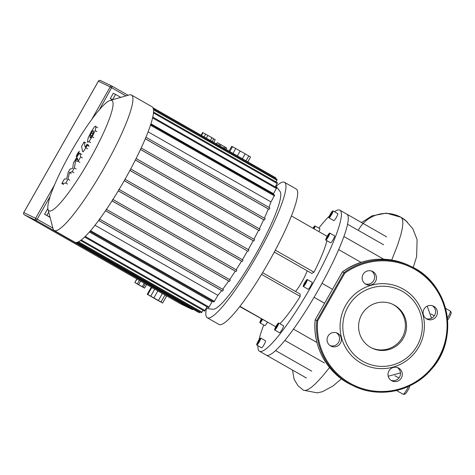 <?xml version="1.0" encoding="UTF-8"?>
<svg xmlns="http://www.w3.org/2000/svg" width="475" height="475" viewBox="0 0 475 475"><rect width="100%" height="100%" fill="white"/><g stroke="black" fill="none" stroke-linecap="round" stroke-linejoin="round"><path stroke-width="0.71" d="M91.408 132.857L92.625 130.999L93.433 131.153L93.088 133.35L90.755 137.459L89.941 137.293L90.292 135.108L91.408 132.857L92.928 133.724M93.213 130.643L93.433 131.153M90.167 137.809L89.941 137.293L90.571 137.649M87.436 141.704L88.207 137.827L91.194 131.765L94.436 126.867L95.629 126.083L95.938 126.742L95.172 130.631L92.162 136.723L88.944 141.592L87.75 142.369L87.436 141.704M90.689 142.583L88.944 141.592M85.251 147.185L87.05 144.281L87.246 145.303L85.821 147.814C83.79 151.228 82.721 152.487 82.62 151.584L81.593 146.353L84.099 141.942L85.162 147.197M85.844 142.939L84.099 141.942M88.789 145.273L87.05 144.281M88.991 146.3L87.246 145.303M76.243 156.619L77.324 153.728L79.289 151.27L78.203 154.155L76.237 156.613M71.244 173.452L69.498 172.455L67.996 179.194L65.799 183.053L61.845 183.51L64.428 178.956L66.637 179.099L68.091 172.508L70.051 169.058L72.699 168.423L73.417 163.133L76.736 157.284C78.767 153.864 79.836 152.6 79.948 153.49L80.649 156.928L78.143 161.34L77.413 157.884M69.736 180.191L67.996 179.194M67.545 184.051L65.799 183.053M63.591 184.502L61.845 183.51M79.836 153.294L81.694 154.488M82.389 157.92L80.649 156.928M79.883 162.331L78.143 161.34M77.461 157.973L75.703 160.479L74.385 167.942L72.194 171.796L69.498 172.455M77.449 161.476L75.703 160.479M76.131 168.934L74.385 167.942M73.94 172.793L72.194 171.796M162.61 303.002L161.001 302.029L164.967 295.04L166.577 296.014L162.622 303.02L155.99 299.357L147.244 294.286L147.808 294.565L151.78 287.577L154.69 289.18L150.723 296.168L153.876 297.944L157.848 290.955L162.367 293.538L158.395 300.521L153.876 297.944M146.627 284.495L144.572 288.105L137.144 283.943L134.793 282.548L137.073 279.045M136.853 278.92L134.793 282.548M139.359 280.351L137.328 283.931L138.635 284.668L140.665 281.093M237.352 155.889L240.142 150.979L235.76 148.509L232.982 153.395M229.775 151.567L232.524 146.727L231.723 146.324L228.998 151.127M220.115 146.057L220.893 144.691L219.587 143.955L218.809 145.314M216.523 144.008L217.277 142.684L216.303 143.883M206.298 138.183L207.884 135.399L205.675 134.158L204.102 136.925M201.495 135.44L203.045 132.709L202.659 132.519L201.121 135.227L202.659 132.519M215.234 139.662L213.685 142.393L215.234 139.662L211.963 137.726L210.377 140.505M212.206 141.55L213.78 138.783M203.045 132.709L205.675 134.158M207.884 135.399L211.963 137.726M220.893 144.691L224.479 146.733L223.695 148.105M217.277 142.684L219.587 143.955M224.782 148.722L225.554 147.357L226.83 148.129L226.076 149.459M225.554 147.357L224.479 146.733M232.524 146.727L235.76 148.509M245.997 160.817L248.775 155.931L250.557 157.011L247.808 161.85M240.142 150.979L245.159 153.841L242.369 158.751M247.849 161.874L250.557 157.011M248.775 155.931L245.159 153.841M144.572 288.105L143.302 287.333L145.332 283.759M137.328 283.931L135.025 282.661M144.252 283.142L142.221 286.71L138.635 284.668M142.221 286.71L143.302 287.333M151.78 287.577L154.69 289.18M150.723 296.168L147.808 294.565M157.848 290.955L162.367 293.538M164.967 295.04L166.577 296.014M158.395 300.521L161.001 302.029M50.077 217.342L44.585 214.213L50.017 217.117M47.951 209.137L47.571 208.953L44.585 214.213M46.877 215.323L48.711 212.088M112.438 99.768L110.289 98.545L112.67 99.702M112.581 99.655L115.567 94.394L120.787 97.369M110.289 98.545L113.276 93.284L115.567 94.394M47.993 209.333L53.01 228.629A77.959 12.332 -60.3 0 0 54.227 230.482L74.907 242.28A77.959 12.332 -60.3 0 0 75.026 242.339A77.959 12.332 -60.3 0 0 124.444 180.304A77.959 12.332 -60.3 0 0 152.154 106.833L131.474 95.036A77.959 12.332 -60.3 0 0 131.355 94.976A77.959 12.332 -60.3 0 0 129.259 94.935L110.093 100.445A63.496 10.04 119.7 0 1 111.803 100.48A63.496 10.04 119.7 0 1 89.496 160.075A63.496 10.04 119.7 0 1 49.079 210.888A63.496 10.04 119.7 0 1 47.993 209.333A63.496 10.04 119.7 0 1 71.719 150.712A63.496 10.04 119.7 0 1 110.093 100.445M54.227 230.482A77.959 12.332 -60.3 0 0 54.346 230.541A77.959 12.332 -60.3 0 0 103.764 168.512A77.959 12.332 -60.3 0 0 131.474 95.036M150.931 123.809L273.505 193.711A71.933 11.376 119.7 0 1 273.333 194.37M148.087 131.842L270.976 201.922A71.933 11.376 119.7 0 1 268.939 207.373M145.285 138.777L268.316 208.941A71.933 11.376 119.7 0 1 264.343 218.197M140.499 149.482L263.649 219.717A71.933 11.376 119.7 0 1 259.314 228.808M135.357 160.022L258.572 230.292A71.933 11.376 119.7 0 1 253.953 239.252M129.918 170.424L253.169 240.712A71.933 11.376 119.7 0 1 248.3 249.553M124.224 180.702L247.481 250.996A71.933 11.376 119.7 0 1 242.375 259.718M118.269 190.855L241.52 261.143A71.933 11.376 119.7 0 1 236.164 269.747M112.047 200.877L235.262 271.148A71.933 11.376 119.7 0 1 229.627 279.615M105.527 210.763L228.677 280.992A71.933 11.376 119.7 0 1 222.68 289.281M98.634 220.471L221.653 290.629A71.933 11.376 119.7 0 1 217.912 295.337L95 225.245M212.669 301.269A71.933 11.376 119.7 0 1 212.028 301.922L89.413 231.996M206.18 308.459L212.948 309.261A67.913 10.741 -60.3 0 0 255.223 255.36A67.913 10.741 -60.3 0 0 280.084 191.532L275.791 185.915M76.202 242.547L199.31 312.758L199.933 311.927M77.668 242.197L201.436 312.782L202.985 310.317M80.59 240.51L204.487 311.173L207.082 306.874M84.639 237.043L208.584 307.729L212.028 301.922M90.007 231.313L213.97 302.011L217.912 295.337M99.637 219.106L223.44 289.714L222.644 291.11L221.653 290.629M106.465 209.374L230.316 280.007L229.526 281.408L228.677 280.992M112.943 199.47L236.823 270.121L236.027 271.522L235.262 271.148M119.124 189.43L243.028 260.092L242.232 261.488L241.52 261.143M124.248 180.654L247.481 250.996M253.169 240.712L253.852 241.045L254.642 239.643L130.702 168.963L254.642 239.643M258.572 230.292L259.261 230.624L260.057 229.229L136.105 158.537L260.057 229.229M263.649 219.717L264.367 220.062L265.163 218.666L141.206 147.974L265.163 218.666M268.316 208.941L269.105 209.321L269.901 207.925L145.938 137.227L269.901 207.925M150.599 124.373L274.687 195.136L270.976 201.922M152.629 117.028L276.717 187.791L273.505 193.711M153.372 111.957L277.459 182.727L275.215 186.936M153.069 108.722L277.157 179.491L275.951 181.866M275.648 178.642L275.928 177.888L153.045 107.807M248.17 251.328L248.965 249.933L125.044 179.259L248.965 249.933M206.435 308.489A77.959 12.332 -60.3 0 0 207.272 317.763L218.993 324.449A77.959 12.332 -60.3 0 0 238.248 308.465A77.959 12.332 -60.3 0 0 282.453 236.111A77.959 12.332 -60.3 0 0 296.234 189.002L284.513 182.317A77.959 12.332 -60.3 0 0 276.106 186.319M207.272 317.763A77.959 12.332 -60.3 0 0 226.527 301.779A77.959 12.332 -60.3 0 0 270.738 229.425A77.959 12.332 -60.3 0 0 284.513 182.317M312.966 228.243A4.02 0.635 119.7 0 1 314.005 226.747A4.02 0.635 119.7 0 1 314.996 225.922A4.02 0.635 119.7 0 1 314.034 228.855M314.996 225.922L319.823 228.677A4.02 0.635 119.7 0 1 318.862 231.61M262.521 319.568A4.02 0.635 119.7 0 1 260.923 322.014A4.02 0.635 119.7 0 1 259.926 322.834A4.02 0.635 119.7 0 1 261.416 318.939M267.348 322.323A4.02 0.635 119.7 0 1 265.745 324.763A4.02 0.635 119.7 0 1 264.753 325.589L259.926 322.834M259.712 338.877A4.02 0.635 119.7 0 1 260.704 338.058A4.02 0.635 119.7 0 1 259.997 340.486A4.02 0.635 119.7 0 1 257.717 344.215A4.02 0.635 119.7 0 1 256.726 345.034A4.02 0.635 119.7 0 1 257.432 342.606A4.02 0.635 119.7 0 1 259.712 338.877M260.704 338.058L265.531 340.807A4.02 0.635 119.7 0 1 264.818 343.235A4.02 0.635 119.7 0 1 262.544 346.964A4.02 0.635 119.7 0 1 261.547 347.789L256.726 345.034M277.667 323.831A4.02 0.635 119.7 0 1 278.665 323.006A4.02 0.635 119.7 0 1 277.952 325.434A4.02 0.635 119.7 0 1 275.672 329.163A4.02 0.635 119.7 0 1 274.681 329.988A4.02 0.635 119.7 0 1 275.393 327.56A4.02 0.635 119.7 0 1 277.667 323.831M278.665 323.006L283.486 325.755A4.02 0.635 119.7 0 1 282.779 328.183A4.02 0.635 119.7 0 1 280.499 331.912A4.02 0.635 119.7 0 1 279.508 332.738L274.681 329.988M306.268 280.345A4.02 0.635 119.7 0 1 307.26 279.52A4.02 0.635 119.7 0 1 306.553 281.948A4.02 0.635 119.7 0 1 304.273 285.677A4.02 0.635 119.7 0 1 303.282 286.502A4.02 0.635 119.7 0 1 303.988 284.074A4.02 0.635 119.7 0 1 306.268 280.345M307.26 279.52L312.087 282.275A4.02 0.635 119.7 0 1 311.374 284.703A4.02 0.635 119.7 0 1 309.1 288.432A4.02 0.635 119.7 0 1 308.103 289.257L303.282 286.502M328.759 233.896A4.02 0.635 119.7 0 1 329.751 233.077A4.02 0.635 119.7 0 1 329.038 235.505A4.02 0.635 119.7 0 1 326.758 239.234A4.02 0.635 119.7 0 1 325.767 240.053A4.02 0.635 119.7 0 1 326.479 237.631A4.02 0.635 119.7 0 1 328.759 233.896M329.751 233.077L334.578 235.826A4.02 0.635 119.7 0 1 333.866 238.254A4.02 0.635 119.7 0 1 331.586 241.983A4.02 0.635 119.7 0 1 330.594 242.808L325.767 240.053M331.96 211.696A4.02 0.635 119.7 0 1 332.957 210.876A4.02 0.635 119.7 0 1 332.245 213.305A4.02 0.635 119.7 0 1 329.965 217.033A4.02 0.635 119.7 0 1 328.973 217.853A4.02 0.635 119.7 0 1 329.686 215.424A4.02 0.635 119.7 0 1 331.96 211.696M332.957 210.876L337.778 213.625A4.02 0.635 119.7 0 1 337.072 216.054A4.02 0.635 119.7 0 1 334.792 219.783A4.02 0.635 119.7 0 1 333.8 220.608L328.973 217.853M307.188 270.809A16.073 2.541 119.7 0 1 295.67 291.377A16.073 2.541 119.7 0 1 295.581 291.49M259.451 351.221L266.344 355.152A81.177 12.837 -60.3 0 0 266.463 355.217A81.177 12.837 -60.3 0 0 286.395 338.515A81.177 12.837 -60.3 0 0 318.137 290.249A81.177 12.837 -60.3 0 0 343.098 238.699A81.177 12.837 -60.3 0 0 346.774 214.124L339.88 210.193A81.177 12.837 119.7 0 1 325.529 259.237A81.177 12.837 119.7 0 1 279.502 334.584A81.177 12.837 119.7 0 1 259.451 351.221A81.177 12.837 119.7 0 1 257.978 345.753M258.923 339.987A81.177 12.837 119.7 0 1 263.75 325.013M318.826 228.107A81.177 12.837 119.7 0 1 319.829 226.83A81.177 12.837 119.7 0 1 329.448 215.935M334.418 211.708A81.177 12.837 119.7 0 1 339.88 210.193M383.592 244.791L347.552 224.236M361.012 262.354L338.669 249.612M293.473 329.122L316.968 342.517M329.971 216.558L329.573 216.362L330.564 214.172L331.954 212.171L332.352 212.367L329.971 216.558M331.324 214.605L330.564 214.172M332.34 212.39L331.954 212.171M326.331 238.854L328.451 234.715L329.193 234.276L327.067 238.414L326.331 238.854M327.702 237.393L327.02 237.007M328.926 234.988L328.451 234.715M304.238 284.056L306.648 280.588L304.926 284.388L303.893 285.433L304.238 284.056L304.891 284.424M306.274 282.013L305.615 281.633M276.646 325.684L277.899 324.11L277.923 324.918L275.447 328.884L275.417 328.071L276.646 325.684L277.335 326.076M275.88 328.338L275.417 328.071M259.706 339.352L260.104 339.548L259.113 341.739L257.723 343.74L257.325 343.544L259.706 339.352L260.092 339.572M259.077 341.786L258.317 341.353M262.319 319.455L260.49 321.634L261.63 319.063M261.862 320.174L261.179 319.788M313.168 228.362L314.23 227.026L313.803 228.724M274.295 252.047L311.832 273.457L313.969 272.187A53.847 8.514 -60.3 0 0 326.853 240.671M279.882 323.701A53.847 8.514 -60.3 0 0 300.2 296.424L300.123 294.078L262.568 272.662M239.732 306.571L272.145 324.716M275.577 350.556L311.784 371.201M275.316 250.141L313.969 272.187M291.413 215.953L327.156 236.342M239.917 306.339L275.779 326.794M261.535 274.372L300.2 296.424M361.79 314.468A24.231 23.928 -64.1 0 1 393.146 304.517A24.231 23.928 -64.1 0 1 403.358 338.176A24.231 23.928 -64.1 0 1 372.008 348.128A24.231 23.928 -64.1 0 1 361.79 314.468M392.57 304.249A24.231 23.928 -64.1 0 1 402.212 337.618A24.231 23.928 -64.1 0 1 371.438 347.843M418.772 346.993A42.596 42.061 -64.1 0 1 361.19 363.191A42.596 42.061 -64.1 0 1 345.693 305.318A42.596 42.061 -64.1 0 1 403.269 289.121A42.596 42.061 -64.1 0 1 418.772 346.993M417.044 345.978A40.185 39.68 -64.1 0 1 362.728 361.261A40.185 39.68 -64.1 0 1 348.104 306.666A40.185 39.68 -64.1 0 1 402.426 291.383A40.185 39.68 -64.1 0 1 417.044 345.978M330.178 345.663A7.232 7.143 115.9 0 0 336.425 332.779M337.796 333.373A7.232 7.143 -64.1 0 1 340.539 342.992A7.232 7.143 -64.1 0 1 330.647 345.954A7.232 7.143 -64.1 0 1 327.904 336.336A7.232 7.143 -64.1 0 1 337.796 333.373M391.115 380.41A7.232 7.143 115.9 0 0 397.361 367.525M398.727 368.125A7.232 7.143 -64.1 0 1 401.476 377.744A7.232 7.143 -64.1 0 1 391.584 380.701A7.232 7.143 -64.1 0 1 388.835 371.088A7.232 7.143 -64.1 0 1 398.727 368.125M426.2 318.648A7.232 7.143 115.9 0 0 432.446 305.763M433.817 306.357A7.232 7.143 -64.1 0 1 436.561 315.976A7.232 7.143 -64.1 0 1 426.669 318.939A7.232 7.143 -64.1 0 1 423.926 309.32A7.232 7.143 -64.1 0 1 433.817 306.357M365.269 283.896A7.232 7.143 115.9 0 0 371.515 271.011M372.881 271.611A7.232 7.143 -64.1 0 1 375.63 281.23A7.232 7.143 -64.1 0 1 365.738 284.187A7.232 7.143 -64.1 0 1 362.989 274.568A7.232 7.143 -64.1 0 1 372.881 271.611M342.445 271.831L344.773 273.196A65.502 64.677 -64.1 0 1 442.427 301.275A65.502 64.677 -64.1 0 1 391.614 390.717A65.502 64.677 -64.1 0 1 317.662 320.928L315.157 319.847L342.451 271.819A66.31 65.467 -64.1 0 1 409.432 265.656C386.104 255.366 363.773 257.42 342.439 271.819L315.157 319.847C312.336 346.548 327.548 373.736 351.589 384.993A66.31 65.467 -64.1 0 1 315.162 319.853M358.281 230.351A31.457 31.059 -64.1 0 1 399.398 216.469A31.457 31.059 -64.1 0 1 401.304 217.473A31.457 31.059 -64.1 0 1 405.496 220.347L412.805 228.707L417.092 239.643L416.628 256.571L413.226 267.544M93.48 131.486L92.625 130.999M91.77 135.951L90.292 135.108M97.684 127.733L95.938 126.742M96.918 131.623L95.172 130.631M93.907 137.72L92.162 136.723M87.566 148.812L85.821 147.814M78.577 154.369L78.203 154.155M77.847 159.885L76.487 159.107M192.47 308.857L191.959 309.338L180.15 303.614L24.356 214.765A1.609 1.585 -64.1 0 1 23.768 212.58L23.75 212.568A1.609 1.609 0 0 0 24.35 214.759L36.159 220.483L37.187 219.201L35.578 218.304A1.609 1.585 115.9 0 0 36.159 220.483L191.959 309.338A1.609 1.585 115.9 0 0 193.414 309.391A1.609 1.609 0 0 1 192.054 309.385L180.245 303.668A1.609 1.585 -64.1 0 1 180.156 303.614A1.609 1.609 0 0 0 180.245 303.668M98.396 81.207L98.402 81.207A1.609 1.585 -64.1 0 1 100.48 80.542A1.609 1.609 0 0 0 98.378 81.195L23.75 212.568M99.388 109.701L112.379 86.313A1.609 1.585 115.9 0 0 110.206 86.925L125.946 95.885M54.536 184.929L35.578 218.304L23.768 212.58L98.402 81.207L110.206 86.925L91.776 119.373M52.885 228.154L37.187 219.201L50.243 196.217M100.48 80.542L112.284 86.266A1.609 1.609 0 0 1 112.379 86.319L128.084 95.273L112.385 86.319M77.401 242.297L199.827 312.117M78.577 241.781L201.946 312.14M81.296 239.982L205.004 310.531M85.245 236.455L209.095 307.088M90.547 230.69L214.486 301.37M98.675 220.412L222.644 291.11M105.563 210.71L229.526 281.408M112.076 200.83L236.027 271.522M118.293 190.808L242.232 261.488M129.942 170.377L253.852 241.045M135.381 159.98L259.261 230.624M140.523 149.435L264.367 220.062M145.308 138.724L269.105 209.321M150.474 125.216L274.402 195.89M152.594 117.919L276.438 188.545M153.496 112.943L277.174 183.481M153.573 109.927L276.877 180.245M344.054 272.597L316.772 320.631A66.31 65.467 115.9 0 0 353.198 385.771A66.31 65.467 115.9 0 0 441.032 354.659A66.31 65.467 115.9 0 0 411.035 266.433A66.31 65.467 115.9 0 0 344.054 272.597M317.662 320.928L344.773 273.196M408.47 386.424A6.027 0.956 119.7 0 1 405.448 391.839A6.027 0.956 119.7 0 1 403.109 394.262A6.027 0.956 119.7 0 1 403.097 394.256L404.837 394.262L406.487 392.641L408.916 388.603L409.943 385.73M445.52 308.346L450.359 311.107A6.027 0.956 119.7 0 1 450.359 311.107A6.027 0.956 119.7 0 1 447.361 318.214M341.418 378.848L333.171 385.866L322.483 391.685L317.306 392.878L303.478 390.218L305.217 390.521L307.942 389.601L311.38 387.333L315.483 383.729L321.902 376.924L329.567 367.537M391.715 260.033L397.533 245.231L400.841 234.816L402.325 228.398L402.901 223.303L402.562 219.634L401.304 217.473M151.293 287.155L147.244 294.286M166.654 295.919L162.622 303.02M180.15 303.614L24.35 214.759M198.081 311.155L77.36 242.309M243.028 260.092L118.94 189.323M230.316 280.007L106.228 209.237M236.823 270.121L112.735 199.357M223.44 289.714L99.352 218.945M386.65 236.871L346.887 214.189M383.444 259.071L343.9 236.514M332.512 289.293L322.008 283.308M324.573 303.27L314.07 297.279M324.395 362.965L284.858 340.421M306.434 378.017L266.457 355.217M351.589 384.993L353.198 385.771C378.807 398.709 412.484 391.691 431.223 369.508C460.061 338.77 449.196 283.219 411.035 266.433L409.432 265.656M450.359 311.107L451.119 312.004L451.161 313.458L449.392 317.454L447.551 320.251M430.938 313.91L434.287 315.822M396.506 390.497L403.097 394.256M394.927 375.713L398.905 377.981M388.206 376.23L400.461 372.917M431.157 318.392L431.217 317.312L427.221 306.137M407.206 221.837L401.084 217.289L386.347 213.127L372.026 215.864L361.528 222.543M292.547 370.09L294.102 379.264L298.039 385.795L303.46 390.207"/></g></svg>
